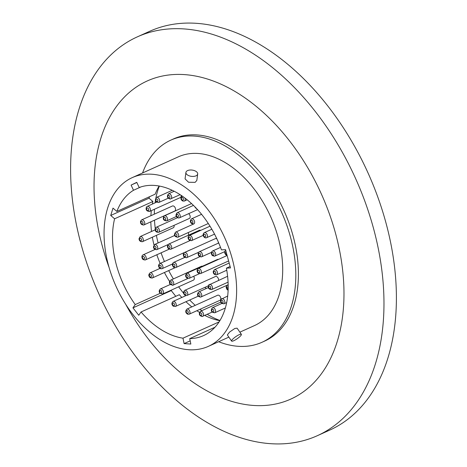 <?xml version="1.0" encoding="UTF-8"?>
<svg xmlns="http://www.w3.org/2000/svg" width="467" height="467" viewBox="0 0 467 467"><rect width="100%" height="100%" fill="white"/><g stroke="black" fill="none" stroke-linecap="round" stroke-linejoin="round"><path stroke-width="0.7" d="M373.46 228.205A218.79 140.725 65.7 0 1 317.216 435.752A218.79 140.725 65.7 0 1 81.112 244.399A218.79 140.725 65.7 0 1 137.356 36.852A218.79 140.725 65.7 0 1 373.46 228.205M137.356 36.852L149.784 31.248A218.79 140.725 65.7 0 1 385.888 222.601A218.79 140.725 65.7 0 1 329.644 430.148L317.216 435.752M109.103 267.538A174.5 112.243 65.7 0 1 102.419 246.494A174.5 112.243 65.7 0 1 174.039 74.527A174.5 112.243 65.7 0 1 335.592 233.576A174.5 112.243 65.7 0 1 284.047 401.737A174.5 112.243 65.7 0 1 125.629 304.186M142.575 172.965A110.877 71.317 65.7 0 1 170.84 140.123A110.877 71.317 65.7 0 1 290.492 237.102A110.877 71.317 65.7 0 1 261.993 342.282A110.877 71.317 65.7 0 1 218.667 341.721M170.84 140.123L173.432 138.956A110.877 71.317 65.7 0 1 293.083 235.934A110.877 71.317 65.7 0 1 264.579 341.114L261.993 342.282M231.614 341.079L227.353 334.938L229.583 332.055L234.831 328.464L237.102 328.173L241.363 334.314A5.931 1.255 -34.8 0 1 239.157 337.238A5.931 1.255 -34.8 0 1 233.815 340.7A5.931 1.255 -34.8 0 1 231.614 341.079A5.931 1.255 -34.8 0 1 233.821 338.155A5.931 1.255 -34.8 0 1 239.157 334.693A5.931 1.255 -34.8 0 1 241.363 334.314M232.181 258.549A92.559 59.537 65.7 0 1 208.387 346.356A92.559 59.537 65.7 0 1 108.502 265.402A92.559 59.537 65.7 0 1 132.295 177.6A92.559 59.537 65.7 0 1 232.181 258.549M132.295 177.6L178.371 156.824A92.559 59.537 65.7 0 1 278.256 237.779A92.559 59.537 65.7 0 1 254.462 325.581L239.869 332.16M197.681 173.993L196.829 180.437L195.136 182.352L188.534 182.253L185.066 178.884L185.919 172.44A5.931 3.152 -172.5 0 1 187.6 170.589A5.931 3.152 -172.5 0 1 194.225 170.554A5.931 3.152 -172.5 0 1 197.681 173.993A5.931 3.152 -172.5 0 1 195.994 175.837A5.931 3.152 -172.5 0 1 189.368 175.878A5.931 3.152 -172.5 0 1 185.919 172.44M159.364 186.047A86.699 55.766 -114.3 0 0 155.908 197.839M155.464 200.296A86.699 55.766 -114.3 0 0 155.085 202.847M154.484 209.222A86.699 55.766 -114.3 0 0 154.332 214.155M154.489 220.185A86.699 55.766 -114.3 0 0 155.254 228.369M156.392 235.38A86.699 55.766 -114.3 0 0 158.103 242.939M181.132 195.329A2.779 1.786 65.7 0 1 180.332 197.564L149.528 211.458A2.779 1.786 65.7 0 0 150.059 210.991A2.779 1.786 65.7 0 0 150.24 208.819A2.779 1.786 65.7 0 0 147.239 206.385L156.667 202.135M184.64 290.398A2.779 1.786 65.7 0 1 185.773 290.433A2.779 1.786 65.7 0 1 187.641 292.832A2.779 1.786 65.7 0 1 186.928 295.471L185.358 295.465C183.163 293.953 182.924 292.266 184.64 290.398L215.445 276.511A2.779 1.786 65.7 0 1 218.445 278.945A2.779 1.786 65.7 0 1 218.544 280.352M159.784 263.61A2.779 1.786 65.7 0 1 160.21 263.511A2.779 1.786 65.7 0 1 162.563 265.414A2.779 1.786 65.7 0 1 162.072 268.683C160.438 268.939 159.387 268.391 158.932 267.042C158.225 265.811 158.511 264.666 159.784 263.61L190.589 249.722A2.779 1.786 65.7 0 1 190.974 249.623M188.645 213.67A2.779 1.786 65.7 0 1 190.057 215.818A2.779 1.786 65.7 0 1 189.345 218.457L158.541 232.344A2.779 1.786 65.7 0 0 159.265 231.48A2.779 1.786 65.7 0 0 159.259 229.706A2.779 1.786 65.7 0 0 156.258 227.271L177.518 217.686M168.593 244.142A2.779 1.786 65.7 0 1 169.019 244.037A2.779 1.786 65.7 0 1 171.716 247.726A2.779 1.786 65.7 0 1 170.875 249.215C168.534 249.261 167.39 248.181 167.431 245.975L168.593 244.142L199.391 230.254A2.779 1.786 65.7 0 1 199.818 230.149A2.779 1.786 65.7 0 1 200.717 230.377M184.471 252.554C183.373 253.272 183.023 254.235 183.426 255.443C183.63 256.967 184.739 257.691 186.759 257.626A2.779 1.786 65.7 0 0 187.471 254.988A2.779 1.786 65.7 0 0 184.897 252.454A2.779 1.786 65.7 0 0 184.471 252.554L215.275 238.666A2.779 1.786 65.7 0 1 215.701 238.567A2.779 1.786 65.7 0 1 216.974 239.046M170.63 280.171A2.779 1.786 65.7 0 1 171.056 280.066A2.779 1.786 65.7 0 1 172.685 280.877A2.779 1.786 65.7 0 1 172.913 285.238L170.408 284.555C169.072 283.189 169.142 281.724 170.63 280.171L201.429 266.278A2.779 1.786 65.7 0 1 201.855 266.178A2.779 1.786 65.7 0 1 202.404 266.254M141.618 219.887A2.779 1.786 65.7 0 1 142.044 219.782A2.779 1.786 65.7 0 1 144.093 221.13A2.779 1.786 65.7 0 1 144.688 223.886A2.779 1.786 65.7 0 1 143.906 224.954C141.443 225.012 140.316 223.792 140.526 221.288L141.618 219.887L172.422 206A2.779 1.786 65.7 0 1 172.848 205.894A2.779 1.786 65.7 0 1 175.323 208.113A2.779 1.786 65.7 0 1 174.705 211.066L143.906 224.954A2.779 1.786 65.7 0 1 143.48 225.059M220.669 297.672A2.779 1.786 65.7 0 1 219.951 300.31L189.147 314.198A2.779 1.786 65.7 0 0 189.865 311.559A2.779 1.786 65.7 0 0 187.897 309.119A2.779 1.786 65.7 0 0 186.864 309.125L217.663 295.237A2.779 1.786 65.7 0 1 220.669 297.672M112.996 208.119L116.867 211.44A80.768 51.948 65.7 0 1 133.504 190.267L131.093 185.09L136.761 182.34L139.166 187.518A80.768 51.948 65.7 0 1 221.434 249.863L225.532 249.635L230.505 267.924L226.402 268.151A80.768 51.948 65.7 0 1 203.542 335.604A80.768 51.948 65.7 0 1 189.713 338.633L190.845 344.045L184.109 343.601L182.976 338.184A80.768 51.948 65.7 0 1 141.046 311.979L138.763 315.254L132.949 307.858L135.232 304.577A80.768 51.948 65.7 0 1 114.596 218.784L110.726 215.468L112.996 208.119M133.504 190.267L140.993 186.893M159.136 186.006A80.768 51.948 -114.3 0 0 155.172 194.167L116.867 211.44M114.596 218.784L152.902 201.51A80.768 51.948 -114.3 0 0 152.33 204.091M151.314 210.652A80.768 51.948 -114.3 0 0 150.917 215.696M150.835 221.831A80.768 51.948 -114.3 0 0 151.518 231.48M152.353 237.201A80.768 51.948 -114.3 0 0 153.987 244.971M156.842 254.748A80.768 51.948 -114.3 0 0 160.152 263.446M164.425 272.506A80.768 51.948 -114.3 0 0 169.568 281.438M160.169 293.334L135.232 304.577M141.046 311.979L179.357 294.706A80.768 51.948 -114.3 0 0 181.815 297.473M185.959 301.711A80.768 51.948 -114.3 0 0 191.814 306.895M196.899 310.701A80.768 51.948 -114.3 0 0 199.432 312.376M204.78 315.429A80.768 51.948 -114.3 0 0 219.858 320.677M219.087 321.903L182.976 338.184M189.713 338.633L214.966 327.244M230.108 266.482L226.402 268.151M131.093 185.09L136.837 182.504M149.487 196.73L149.031 198.195L152.902 201.51M171.716 289.925L171.255 290.585L175.767 296.323M110.726 215.468L149.031 198.195M171.255 290.585L132.949 307.858M190.18 340.863L184.109 343.601M161.092 252.834A86.699 55.766 -114.3 0 0 164.437 261.514M168.698 270.58A86.699 55.766 -114.3 0 0 173.397 278.922M178.633 286.808A86.699 55.766 -114.3 0 0 183.578 293.223M189.678 300.03A86.699 55.766 -114.3 0 0 195.247 305.342M200.022 309.294A86.699 55.766 -114.3 0 0 201.837 310.654M207.266 314.309A86.699 55.766 -114.3 0 0 219.98 320.479M204.686 287.462A2.779 1.786 65.7 0 1 206.18 288.553M174.045 225.351A2.779 1.786 65.7 0 1 173.28 227.768L142.476 241.655A2.779 1.786 65.7 0 1 142.05 241.76M186.753 273.312A2.779 1.786 65.7 0 1 187.611 273.253A2.779 1.786 65.7 0 1 189.754 275.746A2.779 1.786 65.7 0 1 189.042 278.385L187.798 278.484C185.311 277.205 184.967 275.483 186.753 273.312L217.558 259.424A2.779 1.786 65.7 0 1 218.509 259.395M218.404 242.215A2.779 1.786 65.7 0 1 218.089 243.278M188.23 232.56A2.779 1.786 65.7 0 1 188.166 235.315M193.659 276.301A2.779 1.786 65.7 0 1 193.466 280.118L162.662 294.006A2.779 1.786 65.7 0 1 162.236 294.105M221.066 300.369C222.502 300.036 223.173 300.865 223.068 302.855C221.632 303.194 220.961 302.359 221.066 300.369M221.171 299.189A2.779 1.786 65.7 0 1 221.702 298.728A2.779 1.786 65.7 0 1 224.703 301.157A2.779 1.786 65.7 0 1 224.516 303.334A2.779 1.786 65.7 0 1 223.985 303.795L226.664 302.593M200.366 312.592C201.977 313.579 202.264 314.63 201.224 315.762C199.613 314.776 199.327 313.725 200.366 312.592M212.199 312.084L202.065 316.521C199.111 315.575 198.568 313.83 200.431 311.291A2.779 1.786 65.7 0 1 200.857 311.191A2.779 1.786 65.7 0 1 203.431 313.725A2.779 1.786 65.7 0 1 202.713 316.363A2.779 1.786 65.7 0 1 202.287 316.463M173.736 302.99C174.903 304.916 174.699 305.792 173.123 305.622C171.955 303.702 172.16 302.82 173.736 302.99M175.347 306.492L173.222 306.159C171.547 304.659 171.488 303.077 173.064 301.419A2.779 1.786 65.7 0 1 174.716 301.764A2.779 1.786 65.7 0 1 176.065 303.854A2.779 1.786 65.7 0 1 175.347 306.492L198.242 296.171M151.349 275.221C151.623 277.351 151.004 277.719 149.493 276.318C149.218 274.187 149.837 273.825 151.349 275.221M175.119 267.684L152.341 277.958C150.45 277.993 149.428 277.497 149.277 276.47C148.471 275.501 148.728 274.31 150.053 272.886A2.779 1.786 65.7 0 1 150.479 272.781A2.779 1.786 65.7 0 1 152.744 274.508A2.779 1.786 65.7 0 1 152.341 277.958A2.779 1.786 65.7 0 1 151.915 278.058M141.752 239.898C141.028 241.421 140.234 241.135 139.364 239.04C140.082 237.516 140.876 237.802 141.752 239.898M143.322 239.84A2.779 1.786 65.7 0 1 142.476 241.655C140.275 241.731 139.125 240.762 139.026 238.736L140.188 236.582A2.779 1.786 65.7 0 1 140.614 236.483A2.779 1.786 65.7 0 1 143.322 239.84M148.611 210.512C147.169 210.85 146.504 210.022 146.603 208.025C148.045 207.692 148.71 208.521 148.611 210.512M169.311 198.288C167.7 197.308 167.414 196.251 168.447 195.124C170.058 196.105 170.344 197.162 169.311 198.288M180.139 194.675L170.146 199.047C167.198 198.119 166.655 196.373 168.511 193.817A2.779 1.786 65.7 0 1 168.937 193.717A2.779 1.786 65.7 0 1 171.512 196.251A2.779 1.786 65.7 0 1 170.799 198.889A2.779 1.786 65.7 0 1 170.373 198.995M195.953 207.903L195.515 207.447M208.726 286.113C210.185 285.833 210.845 286.674 210.705 288.647C209.245 288.933 208.586 288.086 208.726 286.113M208.848 284.917A2.779 1.786 65.7 0 1 209.35 284.496A2.779 1.786 65.7 0 1 212.351 286.931A2.779 1.786 65.7 0 1 212.135 289.143A2.779 1.786 65.7 0 1 211.633 289.569L228.065 282.161M185.002 291.782C186.426 293.381 186.426 294.385 185.014 294.788C183.589 293.188 183.584 292.184 185.002 291.782M161.133 266.056C161.29 268.157 160.636 268.449 159.171 266.937C159.013 264.836 159.667 264.544 161.133 266.056M172.44 264.007L162.072 268.683A2.779 1.786 65.7 0 1 161.646 268.788M157.741 231.159C156.498 231.947 155.756 231.276 155.505 229.157C156.743 228.369 157.49 229.034 157.741 231.159M177.758 217.237C176.187 216.034 175.995 214.978 177.174 214.079C178.744 215.287 178.937 216.338 177.758 217.237M179.386 217.844L178.412 217.996C175.732 216.892 175.294 215.153 177.098 212.777A2.779 1.786 65.7 0 1 177.758 212.678A2.779 1.786 65.7 0 1 180.099 215.205A2.779 1.786 65.7 0 1 179.386 217.844L197.576 209.642M203.892 236.32C203.349 234.16 203.875 233.634 205.468 234.738C206.005 236.892 205.486 237.423 203.892 236.32M214.546 234.13L206.601 237.715C205.416 238.117 204.464 237.738 203.735 236.576C202.725 235.152 202.917 233.839 204.312 232.642A2.779 1.786 65.7 0 1 204.739 232.543A2.779 1.786 65.7 0 1 206.77 233.862A2.779 1.786 65.7 0 1 206.601 237.715A2.779 1.786 65.7 0 1 206.169 237.814M186.946 274.643C188.464 276.026 188.58 277.065 187.29 277.754C185.773 276.371 185.656 275.332 186.946 274.643M170.146 247.656C169.241 248.964 168.447 248.543 167.764 246.395C168.675 245.093 169.468 245.514 170.146 247.656M189.97 240.604L170.875 249.215A2.779 1.786 65.7 0 1 170.449 249.314M189.263 239.705C188.148 237.738 188.388 236.892 189.981 237.154C191.096 239.116 190.857 239.968 189.263 239.705M203.221 235.35L191.54 240.616L189.333 240.213C187.658 238.45 187.635 236.897 189.258 235.543A2.779 1.786 65.7 0 1 189.684 235.438A2.779 1.786 65.7 0 1 190.997 235.952A2.779 1.786 65.7 0 1 192.369 238.544A2.779 1.786 65.7 0 1 191.54 240.616A2.779 1.786 65.7 0 1 191.114 240.715M226.904 254.667L225.1 253.213L226.069 251.602M211.82 253.949C212.053 252.028 212.794 251.987 214.049 253.82C213.816 255.741 213.069 255.782 211.82 253.949M224.767 251.602L214.855 256.068C212.835 256.138 211.726 255.408 211.522 253.89C211.119 252.676 211.469 251.713 212.567 251.001A2.779 1.786 65.7 0 1 212.993 250.896A2.779 1.786 65.7 0 1 215.567 253.429A2.779 1.786 65.7 0 1 214.855 256.068A2.779 1.786 65.7 0 1 214.423 256.173M198.586 254.678C198.819 252.758 199.561 252.717 200.816 254.556C200.582 256.476 199.841 256.517 198.586 254.678M211.481 252.355L201.621 256.803C199.607 256.868 198.493 256.144 198.288 254.62C197.891 253.412 198.236 252.449 199.333 251.731A2.779 1.786 65.7 0 1 199.765 251.631A2.779 1.786 65.7 0 1 202.339 254.165A2.779 1.786 65.7 0 1 201.621 256.803A2.779 1.786 65.7 0 1 201.195 256.908M183.724 255.502C183.957 253.581 184.698 253.54 185.954 255.379C185.72 257.299 184.979 257.34 183.724 255.502M176.608 236.582C174.985 236.051 174.541 235.029 175.271 233.523C176.894 234.049 177.337 235.07 176.608 236.582M208.305 223.506L177.81 237.259C174.337 236.751 173.59 235.053 175.574 232.163A2.779 1.786 65.7 0 1 175.604 232.152A2.779 1.786 65.7 0 1 178.575 234.597A2.779 1.786 65.7 0 1 177.857 237.236A2.779 1.786 65.7 0 1 177.828 237.248M174.751 264.596C175.242 266.75 174.693 267.247 173.117 266.079C172.627 263.925 173.169 263.429 174.751 264.596M199.858 256.698L175.855 267.527C174.664 267.941 173.695 267.538 172.948 266.318C172.014 264.929 172.224 263.639 173.566 262.454A2.779 1.786 65.7 0 1 173.993 262.349A2.779 1.786 65.7 0 1 176.071 263.75A2.779 1.786 65.7 0 1 175.855 267.527A2.779 1.786 65.7 0 1 175.423 267.626M197.559 270.23C198.96 269.798 199.648 270.597 199.619 272.623C198.218 273.055 197.529 272.255 197.559 270.23M197.646 269.08A2.779 1.786 65.7 0 1 198.224 268.543A2.779 1.786 65.7 0 1 201.224 270.971A2.779 1.786 65.7 0 1 201.084 273.072A2.779 1.786 65.7 0 1 200.506 273.609L228.608 260.942M191.598 223.068C190.408 221.171 190.594 220.278 192.159 220.395C193.35 222.292 193.163 223.185 191.598 223.068M193.799 223.921L191.721 223.617C189.993 222.187 189.923 220.593 191.511 218.848A2.779 1.786 65.7 0 1 193.122 219.151A2.779 1.786 65.7 0 1 194.511 221.282A2.779 1.786 65.7 0 1 193.799 223.921L175.574 232.163M165.54 220.161C163.952 219.922 163.421 218.947 163.946 217.243C165.534 217.482 166.065 218.451 165.54 220.161M164.191 215.923A2.779 1.786 65.7 0 1 164.378 215.812A2.779 1.786 65.7 0 1 167.379 218.247A2.779 1.786 65.7 0 1 166.847 220.78A2.779 1.786 65.7 0 1 166.661 220.885L176.398 216.495M156.153 247.726C155.54 249.355 154.752 249.144 153.783 247.09C154.39 245.461 155.184 245.671 156.153 247.726M167.98 244.591L156.883 249.594C154.729 249.67 153.579 248.753 153.45 246.845L154.6 244.521A2.779 1.786 65.7 0 1 155.026 244.422A2.779 1.786 65.7 0 1 157.718 247.586A2.779 1.786 65.7 0 1 156.883 249.594A2.779 1.786 65.7 0 1 156.457 249.693M171.541 281.957C172.44 284.047 172.072 284.777 170.443 284.152C169.55 282.062 169.918 281.332 171.541 281.957M187.862 278.501L172.913 285.238A2.779 1.786 65.7 0 1 172.486 285.343M198.422 293.282C200.045 294.029 200.419 295.068 199.543 296.411C197.915 295.669 197.541 294.624 198.422 293.282M228.153 284.742L200.577 297.14C197.337 296.405 196.683 294.683 198.615 291.963A2.779 1.786 65.7 0 1 198.825 291.893A2.779 1.786 65.7 0 1 201.616 294.397A2.779 1.786 65.7 0 1 200.903 297.03A2.779 1.786 65.7 0 1 200.693 297.105M213.565 271.917C214.516 270.673 215.31 271.129 215.935 273.277C214.983 274.526 214.19 274.071 213.565 271.917M226.769 270.23L216.67 274.783C214.33 274.859 213.185 273.755 213.232 271.461L214.382 269.71A2.779 1.786 65.7 0 1 214.808 269.611A2.779 1.786 65.7 0 1 217.505 273.382A2.779 1.786 65.7 0 1 216.67 274.783A2.779 1.786 65.7 0 1 216.244 274.888M182.509 200.396C181.05 198.866 181.009 197.85 182.381 197.348C183.84 198.872 183.881 199.894 182.509 200.396M182.077 195.988A2.779 1.786 65.7 0 1 182.095 195.977L182.077 195.988C180.355 198.148 180.636 199.853 182.906 201.09L184.366 201.055L187.179 199.788M157.63 201.773C156.025 201.435 155.523 200.442 156.124 198.802C157.723 199.14 158.225 200.133 157.63 201.773M156.398 197.459A2.779 1.786 65.7 0 1 156.509 197.401A2.779 1.786 65.7 0 1 159.51 199.835A2.779 1.786 65.7 0 1 158.908 202.415A2.779 1.786 65.7 0 1 158.798 202.474L168.283 198.195M143.141 223.652C142.003 224.627 141.232 224.043 140.83 221.889C141.962 220.914 142.733 221.504 143.141 223.652M144.577 257.673C144.344 259.594 143.602 259.634 142.347 257.796C142.581 255.875 143.322 255.834 144.577 257.673M169.229 249.168L145.383 259.921C143.363 259.985 142.254 259.255 142.05 257.737C141.664 256.441 142.015 255.478 143.095 254.848A2.779 1.786 65.7 0 1 143.521 254.743A2.779 1.786 65.7 0 1 146.095 257.282A2.779 1.786 65.7 0 1 145.383 259.921A2.779 1.786 65.7 0 1 144.957 260.02M161.395 290.842C162.154 292.972 161.722 293.626 160.093 292.797C159.335 290.667 159.772 290.013 161.395 290.842M162.604 289.838A2.779 1.786 65.7 0 1 162.662 294.006L160.006 293.148C158.809 291.822 158.938 290.416 160.379 288.933A2.779 1.786 65.7 0 1 160.806 288.834A2.779 1.786 65.7 0 1 162.604 289.838M187.168 310.485C188.627 312.014 188.668 313.03 187.296 313.538C185.837 312.009 185.79 310.993 187.168 310.485M212.047 309.107C213.653 309.446 214.155 310.438 213.553 312.079C211.948 311.74 211.446 310.748 212.047 309.107M212.322 307.765A2.779 1.786 65.7 0 1 212.432 307.706A2.779 1.786 65.7 0 1 215.433 310.141A2.779 1.786 65.7 0 1 214.832 312.721A2.779 1.786 65.7 0 1 214.721 312.779L225.339 307.992M228.13 289.692L226.536 287.228L228.176 286.948M228.106 290.316L226.834 289.283L226.174 287.561L226.226 286.627L227.324 285.226A2.779 1.786 65.7 0 1 227.75 285.121A2.779 1.786 65.7 0 1 228.165 285.162M184.961 198.049A2.779 1.786 65.7 0 1 185.078 198.417A2.779 1.786 65.7 0 1 184.366 201.055M146.714 206.846A2.779 1.786 65.7 0 1 147.239 206.385L146.451 207.062C145.546 209.776 146.574 211.242 149.528 211.458M198.656 252.262L186.759 257.626A2.779 1.786 65.7 0 1 186.333 257.731M227.68 296.031L220.914 299.405C220.004 302.12 221.031 303.585 223.985 303.795M194.914 206.828L195.451 207.833L196.835 208.837M227.598 276.266L208.597 285.121C207.657 287.894 208.667 289.377 211.633 289.569M156.258 227.271L155.225 228.445C154.892 231.083 155.996 232.385 158.541 232.344M225.847 250.265C224.75 250.977 224.399 251.941 224.802 253.155L225.672 254.702L227.12 255.478M227.131 255.507L198.224 268.543L197.372 269.319C196.595 272.039 197.64 273.469 200.506 273.609M191.546 203.565L164.086 215.982C162.475 218.883 163.333 220.517 166.661 220.885M172.27 190.297L156.334 197.494C154.577 200.419 155.4 202.077 158.798 202.474M186.864 309.125C185.148 311.133 185.422 312.837 187.693 314.233L189.147 314.198M221.854 303.462L212.257 307.8C210.5 310.724 211.323 312.382 214.721 312.779M208.387 346.356L228.865 337.121M150.053 272.886L160.012 268.397M140.188 236.582L155.137 229.846M186.928 295.471L208.264 285.851M204.312 232.642L211.849 229.244M189.042 278.385L199.356 273.732M189.258 235.543L210.016 226.186M212.567 251.001L220.523 247.411M199.333 251.731L218.737 242.986M173.566 262.454L184.78 257.399M154.6 244.521L174.67 235.473M214.382 269.71L229.174 263.044M143.095 254.848L155.056 249.454M160.379 288.933L170.315 284.456M227.324 285.226L228.159 284.852M200.431 311.291L220.821 302.096M173.064 301.419L185.936 295.617M168.511 193.817L174.209 191.248M177.098 212.777L193.472 205.392M191.511 218.848L201.581 214.306M198.615 291.963L208.358 287.567"/></g></svg>
